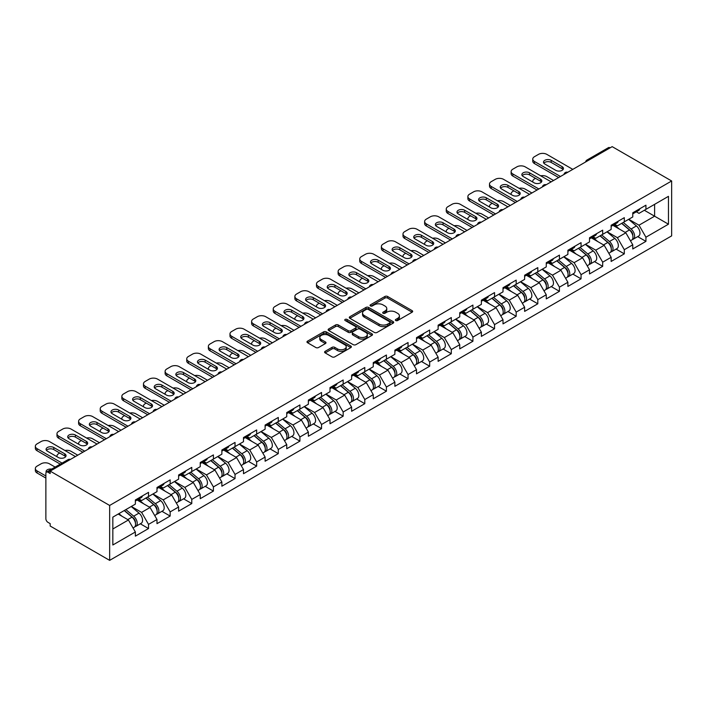 <?xml version="1.0" encoding="UTF-8"?>
<svg xmlns="http://www.w3.org/2000/svg" width="707" height="707" viewBox="0 0 707 707"><rect width="100%" height="100%" fill="white"/><g stroke="black" fill="none" stroke-linecap="round" stroke-linejoin="round"><path stroke-width="1.06" d="M395.743 320.545A1.343 0.778 0 0 0 397.652 320.545L412.11 312.202A1.927 1.114 0 0 0 412.676 311.416A1.927 1.114 0 0 0 412.11 310.629L387.613 296.489A1.927 1.114 0 0 0 384.891 296.489L370.433 304.832A1.343 0.778 0 0 0 370.044 305.389A1.343 0.778 0 0 0 370.433 305.937A1.343 0.778 0 0 0 372.342 305.937L374.215 304.858A6.16 3.553 0 0 1 382.92 304.858L384.962 306.034A6.16 3.553 0 0 1 386.764 308.544A6.16 3.553 0 0 1 384.962 311.062L383.088 312.14A1.343 0.778 0 0 0 382.699 312.688A1.343 0.778 0 0 0 383.088 313.245A1.343 0.778 0 0 0 384.997 313.245L386.87 312.158A6.16 3.553 0 0 1 395.575 312.158L397.617 313.342A6.16 3.553 0 0 1 399.42 315.852A6.16 3.553 0 0 1 397.617 318.371L395.743 319.449A1.343 0.778 0 0 0 395.354 319.997A1.343 0.778 0 0 0 395.743 320.545L395.743 319.449M325.158 351.326A1.927 1.114 0 0 0 324.593 352.113A1.927 1.114 0 0 0 325.158 352.899L332.034 356.867A1.927 1.114 0 0 0 334.756 356.867L350.805 347.597A1.927 1.114 0 0 0 351.37 346.81A1.927 1.114 0 0 0 350.805 346.023L326.316 331.883A1.927 1.114 0 0 0 323.594 331.883L307.536 341.154A1.927 1.114 0 0 0 306.971 341.932A1.927 1.114 0 0 0 307.536 342.718L315.835 347.517A1.927 1.114 0 0 0 318.557 347.517L325.432 343.549A1.927 1.114 0 0 0 325.998 342.762A1.927 1.114 0 0 0 325.432 341.976L321.314 339.599A5.143 2.969 0 0 1 319.803 337.495A5.143 2.969 0 0 1 322.984 334.756A5.143 2.969 0 0 1 328.596 335.392L344.716 344.707A5.143 2.969 0 0 1 346.227 346.81A5.143 2.969 0 0 1 343.045 349.55A5.143 2.969 0 0 1 337.442 348.905L334.756 347.358A1.927 1.114 0 0 0 332.034 347.358L325.158 351.326L325.158 352.899M50.17 471.118L612.174 146.641L671.65 180.983L109.647 505.452L50.17 471.118L50.17 473.513L47.952 472.232A2.943 1.697 -120 0 0 46.485 472.09A2.943 1.697 -120 0 0 45.875 473.434L45.875 518.735A2.943 1.697 -120 0 0 47.952 522.34L50.17 523.622L50.17 526.017L109.647 560.359L109.647 505.452M374.348 332.431A1.927 1.114 0 0 0 377.07 332.431L393.127 323.161A1.927 1.114 0 0 0 393.693 322.374A1.927 1.114 0 0 0 393.127 321.588L368.63 307.448A1.927 1.114 0 0 0 365.917 307.448L349.859 316.718A1.927 1.114 0 0 0 349.293 317.505A1.927 1.114 0 0 0 349.859 318.291L374.348 332.431M345.696 320.837A1.343 0.778 0 0 1 347.066 321.031L347.066 319.431L371.97 333.801A1.927 1.114 0 0 1 372.527 334.588A1.927 1.114 0 0 1 371.97 335.374L355.913 344.645A1.927 1.114 0 0 1 353.191 344.645L328.693 330.505L335.569 326.563L335.569 324.964L328.693 328.932A1.927 1.114 0 0 0 328.136 329.718A1.927 1.114 0 0 0 328.693 330.505L328.693 328.932M335.569 326.563A1.927 1.114 0 0 1 338.291 326.563L338.291 324.964A1.927 1.114 0 0 0 335.569 324.964M338.291 324.964L348.224 330.699A1.927 1.114 0 0 0 350.946 330.699L355.506 328.066A1.927 1.114 0 0 0 356.063 327.288A1.927 1.114 0 0 0 355.506 326.501L345.157 320.527A1.343 0.778 0 0 1 344.769 319.979A1.343 0.778 0 0 1 345.599 319.264A1.343 0.778 0 0 1 347.066 319.431M109.647 560.359L671.65 235.882L671.65 180.983M140.304 523.79L148.532 528.544L148.532 524.382L141.603 512.372L131.343 506.451M148.532 528.544L135.364 536.145L135.364 531.982L112.837 544.991L112.837 517.135L135.364 504.126L135.364 499.964L148.532 492.364L148.532 496.526L156.989 491.648L156.989 487.485L170.157 479.876L170.157 484.039L178.615 479.16L178.615 474.998L191.783 467.389L191.783 471.551L200.24 466.673L200.24 462.511L213.408 454.91L213.408 459.073L221.865 454.186L221.865 450.023L235.033 442.423L235.033 446.585L243.491 441.698L243.491 437.536L256.659 429.936L256.659 434.098L265.116 429.211L265.116 425.057L278.284 417.448L278.284 421.611L286.742 416.732L286.742 412.57L299.918 404.961L299.918 409.123L308.367 404.245L308.367 400.082L321.544 392.482L321.544 396.636L330.001 391.758L330.001 387.595L343.169 379.995L343.169 384.157L351.626 379.27L351.626 375.108L364.794 367.507L364.794 371.67L373.252 366.783L373.252 362.62L386.42 355.02L386.42 359.183L394.877 354.304L394.877 350.142L408.045 342.533L408.045 346.695L416.503 341.817L416.503 337.654L429.67 330.045L429.67 334.208L438.128 329.329L438.128 325.167L451.296 317.567L451.296 321.729L459.753 316.842L459.753 312.68L472.921 305.079L472.921 309.242L481.379 304.355L481.379 300.192L494.547 292.592L494.547 296.754L503.004 291.867L503.004 287.714L516.181 280.105L516.181 284.267L524.629 279.389L524.629 275.226L537.806 267.617L537.806 271.78L546.264 266.901L546.264 262.739L559.431 255.13L559.431 259.292L567.889 254.414L567.889 250.251L581.057 242.651L581.057 246.814L589.514 241.927L589.514 237.764L602.682 230.164L602.682 234.326L611.14 229.439L611.14 225.277L624.308 217.676L624.308 221.839L632.765 216.961L632.765 212.798L645.933 205.189L645.933 209.352L668.46 196.343L668.46 224.199L645.933 237.207L639.004 225.197L628.744 219.276M637.705 236.615L645.933 241.37L645.933 237.207M645.933 241.37L632.765 248.97L632.765 244.808L624.308 249.695L617.379 237.685L607.119 231.763M616.08 249.103L624.308 253.857L624.308 249.695M624.308 253.857L611.14 261.457L611.14 257.295L602.682 262.182L595.754 250.172L585.493 244.251M594.454 261.59L602.682 266.336L602.682 262.182M602.682 266.336L589.514 273.945L589.514 269.782L581.057 274.661L574.128 262.659L563.868 256.738M572.829 274.077L581.057 278.823L581.057 274.661M581.057 278.823L567.889 286.432L567.889 282.27L559.431 287.148L552.494 275.147L542.242 269.217M551.204 286.565L559.431 291.311L559.431 287.148M559.431 291.311L546.264 298.911L546.264 294.757L537.806 299.635L530.869 287.625L520.617 281.704M529.578 299.052L537.806 303.798L537.806 299.635M537.806 303.798L524.629 311.398L524.629 307.236L516.181 312.123L509.243 300.113L498.983 294.192M507.953 311.531L516.181 316.285L516.181 312.123M516.181 316.285L503.004 323.886L503.004 319.723L494.547 324.61L487.618 312.6L477.358 306.679M486.328 324.018L494.547 328.773L494.547 324.61M494.547 328.773L481.379 336.373L481.379 332.21L472.921 337.089L465.993 325.087L455.732 319.166M464.702 336.505L472.921 341.251L472.921 337.089M472.921 341.251L459.753 348.86L459.753 344.698L451.296 349.576L444.367 337.575L434.107 331.654M443.077 348.993L451.296 353.739L451.296 349.576M451.296 353.739L438.128 361.348L438.128 357.185L429.67 362.064L422.742 350.062L412.481 344.132M421.443 361.48L429.67 366.226L429.67 362.064M429.67 366.226L416.503 373.826L416.503 369.664L408.045 374.551L401.116 362.541L390.856 356.62M399.817 373.968L408.045 378.713L408.045 374.551M408.045 378.713L394.877 386.314L394.877 382.151L386.42 387.038L379.491 375.028L369.231 369.107M378.192 386.446L386.42 391.201L386.42 387.038M386.42 391.201L373.252 398.801L373.252 394.639L364.794 399.526L357.866 387.516L347.605 381.594M356.567 398.934L364.794 403.679L364.794 399.526M364.794 403.679L351.626 411.288L351.626 407.126L343.169 412.004L336.232 400.003L325.98 394.082M334.941 411.421L343.169 416.167L343.169 412.004M343.169 416.167L330.001 423.776L330.001 419.613L321.544 424.492L314.606 412.49L304.355 406.56M313.316 423.908L321.544 428.654L321.544 424.492M321.544 428.654L308.367 436.254L308.367 432.101L299.918 436.979L292.981 424.969L282.72 419.048M291.691 436.396L299.918 441.141L299.918 436.979M299.918 441.141L286.742 448.742L286.742 444.579L278.284 449.466L271.355 437.456L261.095 431.535M270.065 448.874L278.284 453.629L278.284 449.466M278.284 453.629L265.116 461.229L265.116 457.067L256.659 461.954L249.73 449.944L239.47 444.023M248.44 461.362L256.659 466.116L256.659 461.954M256.659 466.116L243.491 473.717L243.491 469.554L235.033 474.432L228.105 462.431L217.844 456.51M226.814 473.849L235.033 478.595L235.033 474.432M235.033 478.595L221.865 486.204L221.865 482.041L213.408 486.92L206.479 474.918L196.219 468.997M205.18 486.336L213.408 491.082L213.408 486.92M213.408 491.082L200.24 498.691L200.24 494.529L191.783 499.407L184.854 487.406L174.594 481.476M183.555 498.824L191.783 503.57L191.783 499.407M191.783 503.57L178.615 511.17L178.615 507.007L170.157 511.895L163.229 499.884L152.968 493.963M161.93 511.311L170.157 516.057L170.157 511.895M170.157 516.057L156.989 523.657L156.989 519.495L148.532 524.382M138.917 498.983L141.603 500.529L148.532 496.526M141.603 512.372L150.052 507.493L137.114 500.026M156.989 519.495L150.052 507.493M160.542 486.496L163.229 488.042L170.157 484.039M163.229 499.884L171.686 495.006L158.739 487.538M178.615 507.007L171.686 495.006M182.176 474.008L184.854 475.555L191.783 471.551M184.854 487.406L193.311 482.519L180.373 475.051M200.24 494.529L193.311 482.519M203.802 461.521L206.479 463.067L213.408 459.073M206.479 474.918L214.937 470.031L201.999 462.564M221.865 482.041L214.937 470.031M225.427 449.033L228.105 450.589L235.033 446.585M228.105 462.431L236.562 457.553L223.624 450.076M243.491 469.554L236.562 457.553M247.052 436.555L249.73 438.101L256.659 434.098M249.73 449.944L258.188 445.065L245.249 437.589M265.116 457.067L258.188 445.065M268.678 424.067L271.355 425.614L278.284 421.611M271.355 437.456L279.813 432.578L266.875 425.11M286.742 444.579L279.813 432.578M290.303 411.58L292.981 413.127L299.918 409.123M292.981 424.969L301.438 420.091L288.5 412.623M308.367 432.101L301.438 420.091M311.928 399.093L314.606 400.639L321.544 396.636M314.606 412.49L323.064 407.603L310.126 400.135M330.001 419.613L323.064 407.603M333.554 386.605L336.232 388.152L343.169 384.157M336.232 400.003L344.689 395.116L331.751 387.648M351.626 407.126L344.689 395.116M355.179 374.127L357.866 375.673L364.794 371.67M357.866 387.516L366.314 382.637L353.376 375.161M373.252 394.639L366.314 382.637M376.804 361.639L379.491 363.186L386.42 359.183M379.491 375.028L387.949 370.15L375.002 362.682M394.877 382.151L387.949 370.15M398.439 349.152L401.116 350.699L408.045 346.695M401.116 362.541L409.574 357.662L396.636 350.195M416.503 369.664L409.574 357.662M420.064 336.665L422.742 338.211L429.67 334.208M422.742 350.062L431.199 345.175L418.261 337.707M438.128 357.185L431.199 345.175M441.689 324.177L444.367 325.724L451.296 321.729M444.367 337.575L452.825 332.688L439.887 325.22M459.753 344.698L452.825 332.688M463.315 311.69L465.993 313.245L472.921 309.242M465.993 325.087L474.45 320.2L461.512 312.733M481.379 332.21L474.45 320.2M484.94 299.211L487.618 300.758L494.547 296.754M487.618 312.6L496.075 307.722L483.137 300.245M503.004 319.723L496.075 307.722M506.566 286.724L509.243 288.27L516.181 284.267M509.243 300.113L517.701 295.234L504.763 287.767M524.629 307.236L517.701 295.234M528.191 274.236L530.869 275.783L537.806 271.78M530.869 287.625L539.326 282.747L526.388 275.279M546.264 294.757L539.326 282.747M549.816 261.749L552.494 263.296L559.431 259.292M552.494 275.147L560.951 270.26L548.013 262.792M567.889 282.27L560.951 270.26M571.442 249.262L574.128 250.808L581.057 246.814M574.128 262.659L582.577 257.772L569.639 250.305M589.514 269.782L582.577 257.772M593.067 236.783L595.754 238.33L602.682 234.326M595.754 250.172L604.211 245.294L591.264 237.817M611.14 257.295L604.211 245.294M614.692 224.296L617.379 225.842L624.308 221.839M617.379 237.685L625.836 232.806L612.898 225.33M632.765 244.808L625.836 232.806M610.097 147.843L588.613 160.25M587.729 160.763A2.943 1.697 120 0 1 588.471 160.171A2.943 1.697 60 0 0 587.004 160.021L608.488 147.622A2.943 1.697 60 0 1 609.955 147.763M636.327 211.808L639.004 213.355L645.933 209.352M639.004 225.197L654.602 216.201L654.602 204.35L668.46 196.343M644.342 210.271L668.46 224.199M112.837 528.977L128.427 519.981L118.175 514.051M135.364 531.982L128.427 519.981M396.282 320.739L397.617 319.971A6.16 3.553 0 0 0 399.42 317.452L399.42 315.852M386.764 308.544L386.764 310.152A6.16 3.553 0 0 1 384.962 312.662L383.627 313.431M412.084 312.211L387.613 298.089A1.927 1.114 0 0 0 384.891 298.089L370.972 306.122M393.101 323.179L368.63 309.047A1.927 1.114 0 0 0 365.917 309.047L349.885 318.3L349.859 316.718M389.725 322.922A1.343 0.778 0 0 0 390.123 322.374A1.343 0.778 0 0 0 389.725 321.826L368.223 309.41A1.343 0.778 0 0 0 366.323 309.41L364.344 310.55A6.16 3.553 0 0 0 362.541 313.068A6.16 3.553 0 0 0 364.344 315.578L379.04 324.062A6.16 3.553 0 0 0 387.754 324.062L389.725 322.922L389.725 324.522A1.343 0.778 0 0 0 390.123 323.974L390.123 322.374M362.541 313.068L362.541 314.668A6.16 3.553 0 0 0 364.344 317.178L364.344 315.578M389.725 324.522L387.754 325.662A6.16 3.553 0 0 1 379.04 325.662L364.344 317.178M338.291 326.563L348.224 332.299A1.927 1.114 0 0 0 350.946 332.299L355.506 329.674A1.927 1.114 0 0 0 356.063 328.888L356.063 327.288M347.066 321.031L371.944 335.392M358.529 336.656A5.143 2.969 0 0 0 364.14 337.301A5.143 2.969 0 0 0 367.322 334.552A5.143 2.969 0 0 0 365.811 332.449L360.128 329.17A1.927 1.114 0 0 0 357.406 329.17L352.846 331.804A1.927 1.114 0 0 0 352.289 332.59A1.927 1.114 0 0 0 352.846 333.377L358.529 336.656L358.529 338.255A5.143 2.969 0 0 0 364.14 338.9A5.143 2.969 0 0 0 367.322 336.152L367.322 334.552M352.289 332.59L352.289 334.19A1.927 1.114 0 0 0 352.846 334.977L352.846 333.377M358.529 338.255L352.846 334.977M346.227 346.81L346.227 348.41A5.143 2.969 0 0 1 343.045 351.149A5.143 2.969 0 0 1 337.442 350.513L334.756 348.958A1.927 1.114 0 0 0 332.034 348.958L325.185 352.908M319.803 337.495L319.803 339.095A5.143 2.969 0 0 0 321.314 341.198L321.314 339.599M325.406 343.558L321.314 341.198M350.787 347.605L326.316 333.483A1.927 1.114 0 0 0 323.594 333.483L307.563 342.736L307.536 341.154M631.112 231.216L630.14 230.65M632.358 239.461A6.469 3.738 -120 0 0 633.295 239.169A6.469 3.738 -120 0 0 634.462 234.644A6.469 3.738 -120 0 0 631.086 229.015L623.291 222.431M633.295 239.169L638.633 236.085A6.469 3.738 -120 0 0 639.8 231.569A6.469 3.738 -120 0 0 636.424 225.931L628.62 219.347M621.78 223.297L630.688 230.809A3.924 2.262 60 0 1 632.8 235.634M553.537 180.497L546.811 176.617A5.886 3.394 0 0 0 540.714 175.813M535.517 178.341L534.474 178.942A5.886 3.394 0 0 0 532.751 181.337A5.886 3.394 0 0 0 532.91 182.114M630.458 240.804L631.634 240.124A6.469 3.738 -120 0 0 632.792 235.608A6.469 3.738 -120 0 0 629.424 229.969L621.621 223.385M619.376 229.077L614.109 224.632M543.86 163.211A4.507 2.607 180 0 1 551.177 162.416L562.136 168.734A4.507 2.607 180 0 1 563.081 169.539M558.663 177.537L534.474 163.573A5.886 3.394 180 0 1 532.751 161.169L532.751 159.093A5.886 3.394 0 0 0 534.474 161.488L534.474 163.573M634.497 211.791A6.469 3.738 60 0 1 633.295 213.558A6.469 3.738 60 0 1 632.765 213.77M639.835 208.715A6.469 3.738 60 0 1 638.633 210.474L633.295 213.558M532.751 159.093A5.886 3.394 0 0 1 534.474 156.689L538.495 154.365A5.886 3.394 0 0 1 546.811 154.365L572.803 169.371M560.465 176.494L534.474 161.488M551.177 160.33L562.136 166.658A4.507 2.607 180 0 1 563.452 168.496A4.507 2.607 180 0 1 560.669 170.9A4.507 2.607 180 0 1 555.755 170.334L544.805 164.015A4.507 2.607 180 0 1 543.48 162.168A4.507 2.607 180 0 1 546.264 159.764A4.507 2.607 180 0 1 551.177 160.33L551.177 162.416M609.487 243.694L608.515 243.137M610.733 251.948A6.469 3.738 -120 0 0 611.67 251.657A6.469 3.738 -120 0 0 612.836 247.132A6.469 3.738 -120 0 0 609.461 241.494L601.657 234.91M611.67 251.657L617.008 248.572A6.469 3.738 -120 0 0 618.165 244.048A6.469 3.738 -120 0 0 614.798 238.418L606.995 231.834M600.155 235.785L609.054 243.288A3.924 2.262 60 0 1 611.175 248.122M531.911 192.984L525.186 189.105A5.886 3.394 0 0 0 519.079 188.301M513.892 190.828L512.849 191.429A5.886 3.394 0 0 0 511.126 193.824A5.886 3.394 0 0 0 511.285 194.602M608.824 253.292L610.008 252.611A6.469 3.738 -120 0 0 611.166 248.095A6.469 3.738 -120 0 0 607.799 242.457L599.996 235.873M597.751 241.564L592.484 237.119M587.862 256.181L586.89 255.625M589.099 264.427A6.469 3.738 -120 0 0 590.045 264.135A6.469 3.738 -120 0 0 591.202 259.619A6.469 3.738 -120 0 0 587.835 253.981L580.032 247.397M590.045 264.135L595.382 261.06A6.469 3.738 -120 0 0 596.54 256.535A6.469 3.738 -120 0 0 593.173 250.897L585.369 244.322M578.529 248.272L587.429 255.775A3.924 2.262 60 0 1 589.55 260.609M510.286 205.472L503.561 201.592A5.886 3.394 0 0 0 497.454 200.788M492.266 203.307L491.224 203.908A5.886 3.394 0 0 0 489.5 206.311A5.886 3.394 0 0 0 489.659 207.089M587.199 265.779L588.383 265.098A6.469 3.738 -120 0 0 589.541 260.583A6.469 3.738 -120 0 0 586.174 254.944L578.37 248.36M576.125 254.043L570.858 249.606M566.236 268.669L565.264 268.112M567.474 276.914A6.469 3.738 -120 0 0 568.419 276.623A6.469 3.738 -120 0 0 569.577 272.107A6.469 3.738 -120 0 0 566.21 266.468L558.406 259.884M568.419 276.623L573.757 273.547A6.469 3.738 -120 0 0 574.915 269.022A6.469 3.738 -120 0 0 571.548 263.384L563.744 256.8M556.904 260.75L565.803 268.262A3.924 2.262 60 0 1 567.924 273.096M488.661 217.959L481.935 214.08A5.886 3.394 0 0 0 475.829 213.275M470.641 215.794L469.598 216.395A5.886 3.394 0 0 0 467.875 218.799A5.886 3.394 0 0 0 468.034 219.577M565.573 278.266L566.758 277.586A6.469 3.738 -120 0 0 567.915 273.061A6.469 3.738 -120 0 0 564.548 267.432L556.745 260.848M554.491 266.53L549.233 262.094M544.611 281.156L543.639 280.591M545.848 289.402A6.469 3.738 -120 0 0 546.794 289.11A6.469 3.738 -120 0 0 547.952 284.594A6.469 3.738 -120 0 0 544.584 278.956L536.781 272.372M546.794 289.11L552.132 286.026A6.469 3.738 -120 0 0 553.289 281.51A6.469 3.738 -120 0 0 549.922 275.871L542.119 269.287M535.279 273.238L544.178 280.75A3.924 2.262 60 0 1 546.299 285.575M467.035 230.447L460.31 226.558A5.886 3.394 0 0 0 454.203 225.754M449.007 228.281L447.973 228.882A5.886 3.394 0 0 0 446.25 231.286A5.886 3.394 0 0 0 446.4 232.055M543.948 290.754L545.124 290.073A6.469 3.738 -120 0 0 546.29 285.548A6.469 3.738 -120 0 0 542.923 279.91L535.119 273.335M532.866 279.018L527.608 274.572M522.986 293.644L522.013 293.078M524.223 301.889A6.469 3.738 -120 0 0 525.168 301.597A6.469 3.738 -120 0 0 526.326 297.073A6.469 3.738 -120 0 0 522.959 291.443L515.156 284.859M525.168 301.597L530.506 298.513A6.469 3.738 -120 0 0 531.664 293.997A6.469 3.738 -120 0 0 528.297 288.359L520.493 281.775M513.653 285.725L522.553 293.237A3.924 2.262 60 0 1 524.674 298.062M445.41 242.925L438.685 239.046A5.886 3.394 0 0 0 432.578 238.241M427.382 240.769L426.348 241.37A5.886 3.394 0 0 0 424.624 243.774A5.886 3.394 0 0 0 424.774 244.542M522.323 303.241L523.498 302.561A6.469 3.738 -120 0 0 524.665 298.036A6.469 3.738 -120 0 0 521.298 292.398L513.494 285.814M511.241 291.505L505.973 287.06M522.234 175.698A4.507 2.607 180 0 1 529.552 174.894L540.51 181.222A4.507 2.607 180 0 1 541.447 182.017M537.037 190.024L512.849 176.061A5.886 3.394 180 0 1 511.126 173.657L511.126 171.571A5.886 3.394 0 0 0 512.849 173.975L512.849 176.061M612.872 224.278A6.469 3.738 60 0 1 611.67 226.037A6.469 3.738 60 0 1 611.14 226.258M618.21 221.194A6.469 3.738 60 0 1 617.008 222.961L611.67 226.037M511.126 171.571A5.886 3.394 0 0 1 512.849 169.176L516.87 166.852A5.886 3.394 0 0 1 525.186 166.852L551.177 181.858M538.84 188.981L512.849 173.975M529.552 172.817L540.51 179.136A4.507 2.607 180 0 1 541.827 180.983A4.507 2.607 180 0 1 539.043 183.387A4.507 2.607 180 0 1 534.13 182.821L523.18 176.494A4.507 2.607 180 0 1 521.854 174.656A4.507 2.607 180 0 1 524.638 172.252A4.507 2.607 180 0 1 529.552 172.817L529.552 174.894M500.609 188.186A4.507 2.607 180 0 1 507.926 187.382L518.876 193.709A4.507 2.607 180 0 1 519.822 194.505M515.412 202.511L491.224 188.539A5.886 3.394 180 0 1 489.5 186.144L489.5 184.059A5.886 3.394 0 0 0 491.224 186.462L491.224 188.539M591.246 236.765A6.469 3.738 60 0 1 590.045 238.524A6.469 3.738 60 0 1 589.514 238.745M596.584 233.681A6.469 3.738 60 0 1 595.382 235.449L590.045 238.524M489.5 184.059A5.886 3.394 0 0 1 491.224 181.664L495.245 179.339A5.886 3.394 0 0 1 503.561 179.339L529.552 194.345M517.215 201.468L491.224 186.462M507.926 185.305L518.876 191.624A4.507 2.607 180 0 1 520.202 193.462A4.507 2.607 180 0 1 517.418 195.874A4.507 2.607 180 0 1 512.504 195.309L501.555 188.981A4.507 2.607 180 0 1 500.229 187.143A4.507 2.607 180 0 1 503.013 184.739A4.507 2.607 180 0 1 507.926 185.305L507.926 187.382M478.984 200.673A4.507 2.607 180 0 1 486.301 199.869L497.251 206.188A4.507 2.607 180 0 1 498.196 206.992M493.786 214.999L469.598 201.027A5.886 3.394 180 0 1 467.875 198.632L467.875 196.546A5.886 3.394 0 0 0 469.598 198.95L469.598 201.027M569.621 249.253A6.469 3.738 60 0 1 568.419 251.012A6.469 3.738 60 0 1 567.889 251.232M574.959 246.169A6.469 3.738 60 0 1 573.757 247.927L568.419 251.012M467.875 196.546A5.886 3.394 0 0 1 469.598 194.142L473.619 191.827A5.886 3.394 0 0 1 481.935 191.827L507.926 206.833M495.589 213.956L469.598 198.95M486.301 197.783L497.251 204.111A4.507 2.607 180 0 1 498.576 205.949A4.507 2.607 180 0 1 495.793 208.353A4.507 2.607 180 0 1 490.879 207.796L479.929 201.468A4.507 2.607 180 0 1 478.604 199.63A4.507 2.607 180 0 1 481.387 197.226A4.507 2.607 180 0 1 486.301 197.783L486.301 199.869M457.358 213.152A4.507 2.607 180 0 1 464.676 212.356L475.625 218.675A4.507 2.607 180 0 1 476.571 219.479M472.161 227.477L447.973 213.514A5.886 3.394 180 0 1 446.25 211.11L446.25 209.033A5.886 3.394 0 0 0 447.973 211.437L447.973 213.514M547.996 261.731A6.469 3.738 60 0 1 546.794 263.499A6.469 3.738 60 0 1 546.264 263.72M553.334 258.656A6.469 3.738 60 0 1 552.132 260.415L546.794 263.499M446.25 209.033A5.886 3.394 0 0 1 447.973 206.63L451.994 204.314A5.886 3.394 0 0 1 460.31 204.314L486.301 219.32M473.964 226.443L447.973 211.437M464.676 210.271L475.625 216.598A4.507 2.607 180 0 1 476.951 218.436A4.507 2.607 180 0 1 474.167 220.84A4.507 2.607 180 0 1 469.254 220.275L458.295 213.956A4.507 2.607 180 0 1 456.978 212.118A4.507 2.607 180 0 1 459.762 209.705A4.507 2.607 180 0 1 464.676 210.271L464.676 212.356M435.724 225.639A4.507 2.607 180 0 1 443.05 224.844L454 231.162A4.507 2.607 180 0 1 454.946 231.967M450.536 239.965L426.348 226.001A5.886 3.394 180 0 1 424.624 223.598L424.624 221.521A5.886 3.394 0 0 0 426.348 223.916L426.348 226.001M526.37 274.219A6.469 3.738 60 0 1 525.168 275.986A6.469 3.738 60 0 1 524.629 276.207M531.708 271.143A6.469 3.738 60 0 1 530.506 272.902L525.168 275.986M424.624 221.521A5.886 3.394 0 0 1 426.348 219.117L430.369 216.793A5.886 3.394 0 0 1 438.685 216.793L464.676 231.808M452.339 238.931L426.348 223.916M443.05 222.758L454 229.086A4.507 2.607 180 0 1 455.326 230.924A4.507 2.607 180 0 1 452.542 233.328A4.507 2.607 180 0 1 447.628 232.762L436.67 226.443A4.507 2.607 180 0 1 435.353 224.596A4.507 2.607 180 0 1 438.137 222.192A4.507 2.607 180 0 1 443.05 222.758L443.05 224.844M501.36 306.122L500.388 305.565M502.597 314.376A6.469 3.738 -120 0 0 503.534 314.085A6.469 3.738 -120 0 0 504.701 309.56A6.469 3.738 -120 0 0 501.334 303.922L493.53 297.347M503.534 314.085L508.872 311A6.469 3.738 -120 0 0 510.039 306.485A6.469 3.738 -120 0 0 506.672 300.846L498.868 294.262M492.028 298.213L500.927 305.716A3.924 2.262 60 0 1 503.039 310.55M423.776 255.413L417.059 251.533A5.886 3.394 0 0 0 410.953 250.729M405.756 253.256L404.722 253.857A5.886 3.394 0 0 0 402.999 256.252A5.886 3.394 0 0 0 403.149 257.03M500.697 315.72L501.873 315.039A6.469 3.738 -120 0 0 503.039 310.523A6.469 3.738 -120 0 0 499.672 304.885L491.869 298.301M489.615 303.992L484.348 299.547M414.099 238.126A4.507 2.607 180 0 1 421.425 237.322L432.375 243.65A4.507 2.607 180 0 1 433.32 244.445M428.91 252.452L404.722 238.489A5.886 3.394 180 0 1 402.999 236.085L402.999 234.008A5.886 3.394 0 0 0 404.722 236.403L404.722 238.489M504.745 286.706A6.469 3.738 60 0 1 503.534 288.474A6.469 3.738 60 0 1 503.004 288.686M510.083 283.622A6.469 3.738 60 0 1 508.872 285.389L503.534 288.474M402.999 234.008A5.886 3.394 0 0 1 404.722 231.604L408.743 229.28A5.886 3.394 0 0 1 417.059 229.28L443.05 244.286M430.713 251.409L404.722 236.403M421.425 235.245L432.375 241.564A4.507 2.607 180 0 1 433.7 243.411A4.507 2.607 180 0 1 430.917 245.815A4.507 2.607 180 0 1 425.994 245.249L415.044 238.931A4.507 2.607 180 0 1 413.728 237.084A4.507 2.607 180 0 1 416.511 234.68A4.507 2.607 180 0 1 421.425 235.245L421.425 237.322M479.735 318.61L478.763 318.053M480.972 326.864A6.469 3.738 -120 0 0 481.909 326.572A6.469 3.738 -120 0 0 483.075 322.047A6.469 3.738 -120 0 0 479.708 316.409L471.905 309.825M481.909 326.572L487.247 323.488A6.469 3.738 -120 0 0 488.413 318.963A6.469 3.738 -120 0 0 485.046 313.334L477.243 306.75M470.402 310.7L479.302 318.203A3.924 2.262 60 0 1 481.414 323.037M402.15 267.9L395.434 264.02A5.886 3.394 0 0 0 389.327 263.216M384.131 265.744L383.088 266.336A5.886 3.394 0 0 0 381.373 268.74A5.886 3.394 0 0 0 381.524 269.517M479.072 328.207L480.247 327.527A6.469 3.738 -120 0 0 481.414 323.011A6.469 3.738 -120 0 0 478.038 317.372L470.243 310.788M467.99 316.48L462.723 312.034M392.473 250.614A4.507 2.607 180 0 1 399.8 249.81L410.749 256.137A4.507 2.607 180 0 1 411.695 256.933M407.285 264.939L383.088 250.976A5.886 3.394 180 0 1 381.373 248.572L381.373 246.487A5.886 3.394 0 0 0 383.088 248.891L383.088 250.976M483.12 299.194A6.469 3.738 60 0 1 481.909 300.952A6.469 3.738 60 0 1 481.379 301.173M488.457 296.109A6.469 3.738 60 0 1 487.247 297.877L481.909 300.952M381.373 246.487A5.886 3.394 0 0 1 383.088 244.092L387.109 241.767A5.886 3.394 0 0 1 395.434 241.767L421.425 256.774M409.088 263.897L383.088 248.891M399.8 247.733L410.749 254.052A4.507 2.607 180 0 1 412.066 255.899A4.507 2.607 180 0 1 409.282 258.302A4.507 2.607 180 0 1 404.369 257.737L393.419 251.409A4.507 2.607 180 0 1 392.102 249.571A4.507 2.607 180 0 1 394.886 247.167A4.507 2.607 180 0 1 399.8 247.733L399.8 249.81M458.101 331.097L457.137 330.54M459.347 339.342A6.469 3.738 -120 0 0 460.284 339.051A6.469 3.738 -120 0 0 461.45 334.535A6.469 3.738 -120 0 0 458.083 328.896L450.279 322.312M460.284 339.051L465.621 335.975A6.469 3.738 -120 0 0 466.788 331.45A6.469 3.738 -120 0 0 463.421 325.812L455.617 319.237M448.777 323.179L457.676 330.69A3.924 2.262 60 0 1 459.789 335.525M380.525 280.387L373.8 276.508A5.886 3.394 0 0 0 367.702 275.703M362.505 278.222L361.463 278.823A5.886 3.394 0 0 0 359.739 281.227A5.886 3.394 0 0 0 359.898 282.005M457.447 340.694L458.622 340.014A6.469 3.738 -120 0 0 459.789 335.498A6.469 3.738 -120 0 0 456.413 329.86L448.618 323.276M446.364 328.958L441.097 324.522M370.848 263.101A4.507 2.607 180 0 1 378.174 262.297L389.124 268.625A4.507 2.607 180 0 1 390.07 269.42M385.66 277.427L361.463 263.455A5.886 3.394 180 0 1 359.739 261.06L359.739 258.974A5.886 3.394 0 0 0 361.463 261.378L361.463 263.455M461.494 311.681A6.469 3.738 60 0 1 460.284 313.44A6.469 3.738 60 0 1 459.753 313.661M466.823 308.597A6.469 3.738 60 0 1 465.621 310.364L460.284 313.44M359.739 258.974A5.886 3.394 0 0 1 361.463 256.579L365.484 254.255A5.886 3.394 0 0 1 373.8 254.255L399.8 269.261M387.463 276.384L361.463 261.378M378.174 260.22L389.124 266.539A4.507 2.607 180 0 1 390.441 268.377A4.507 2.607 180 0 1 387.657 270.79A4.507 2.607 180 0 1 382.743 270.224L371.794 263.897A4.507 2.607 180 0 1 370.477 262.058A4.507 2.607 180 0 1 373.261 259.655A4.507 2.607 180 0 1 378.174 260.22L378.174 262.297M436.475 343.584L435.512 343.028M437.721 351.83A6.469 3.738 -120 0 0 438.658 351.538A6.469 3.738 -120 0 0 439.825 347.022A6.469 3.738 -120 0 0 436.458 341.384L428.654 334.8M438.658 351.538L443.996 348.454A6.469 3.738 -120 0 0 445.163 343.938A6.469 3.738 -120 0 0 441.787 338.3L433.992 331.716M427.152 335.666L436.051 343.178A3.924 2.262 60 0 1 438.163 348.012M358.9 292.875L352.174 288.986A5.886 3.394 0 0 0 346.077 288.191M340.88 290.71L339.837 291.311A5.886 3.394 0 0 0 338.114 293.714A5.886 3.394 0 0 0 338.273 294.492M435.821 353.182L436.997 352.501A6.469 3.738 -120 0 0 438.163 347.977A6.469 3.738 -120 0 0 434.787 342.347L426.984 335.763M424.739 341.446L419.472 337.009M349.223 275.58A4.507 2.607 180 0 1 356.549 274.784L367.499 281.103A4.507 2.607 180 0 1 368.444 281.907M364.034 289.914L339.837 275.942A5.886 3.394 180 0 1 338.114 273.547L338.114 271.461A5.886 3.394 0 0 0 339.837 273.865L339.837 275.942M439.86 324.168A6.469 3.738 60 0 1 438.658 325.927A6.469 3.738 60 0 1 438.128 326.148M445.198 321.084A6.469 3.738 60 0 1 443.996 322.843L438.658 325.927M338.114 271.461A5.886 3.394 0 0 1 339.837 269.058L343.858 266.742A5.886 3.394 0 0 1 352.174 266.742L378.174 281.748M365.837 288.871L339.837 273.865M356.549 272.699L367.499 279.026A4.507 2.607 180 0 1 368.815 280.865A4.507 2.607 180 0 1 366.032 283.268A4.507 2.607 180 0 1 361.118 282.703L350.168 276.384A4.507 2.607 180 0 1 348.851 274.546A4.507 2.607 180 0 1 351.626 272.142A4.507 2.607 180 0 1 356.549 272.699L356.549 274.784M414.85 356.072L413.878 355.506M416.096 364.317A6.469 3.738 -120 0 0 417.033 364.025A6.469 3.738 -120 0 0 418.199 359.501A6.469 3.738 -120 0 0 414.823 353.871L407.029 347.287M417.033 364.025L422.371 360.941A6.469 3.738 -120 0 0 423.537 356.425A6.469 3.738 -120 0 0 420.161 350.787L412.358 344.203M405.518 348.153L414.426 355.665A3.924 2.262 60 0 1 416.538 360.49M337.274 305.353L330.549 301.474A5.886 3.394 0 0 0 324.451 300.669M319.255 303.197L318.212 303.798A5.886 3.394 0 0 0 316.489 306.202A5.886 3.394 0 0 0 316.648 306.971M414.196 365.669L415.371 364.989A6.469 3.738 -120 0 0 416.529 360.464A6.469 3.738 -120 0 0 413.162 354.826L405.358 348.251M403.114 353.933L397.847 349.488M327.597 288.067A4.507 2.607 180 0 1 334.915 287.272L345.873 293.591A4.507 2.607 180 0 1 346.819 294.395M342.4 302.393L318.212 288.429A5.886 3.394 180 0 1 316.489 286.026L316.489 283.949A5.886 3.394 0 0 0 318.212 286.353L318.212 288.429M418.235 336.647A6.469 3.738 60 0 1 417.033 338.414A6.469 3.738 60 0 1 416.503 338.635M423.573 333.571A6.469 3.738 60 0 1 422.371 335.33L417.033 338.414M316.489 283.949A5.886 3.394 0 0 1 318.212 281.545L322.233 279.23A5.886 3.394 0 0 1 330.549 279.23L356.549 294.236M344.203 301.359L318.212 286.353M334.915 285.186L345.873 291.514A4.507 2.607 180 0 1 347.19 293.352A4.507 2.607 180 0 1 344.406 295.756A4.507 2.607 180 0 1 339.493 295.19L328.543 288.871A4.507 2.607 180 0 1 327.217 287.033A4.507 2.607 180 0 1 330.001 284.621A4.507 2.607 180 0 1 334.915 285.186L334.915 287.272M393.225 368.559L392.252 367.993M394.471 376.804A6.469 3.738 -120 0 0 395.407 376.513A6.469 3.738 -120 0 0 396.574 371.988A6.469 3.738 -120 0 0 393.198 366.359L385.395 359.775M395.407 376.513L400.745 373.429A6.469 3.738 -120 0 0 401.903 368.913A6.469 3.738 -120 0 0 398.536 363.274L390.732 356.69M383.892 360.641L392.792 368.153A3.924 2.262 60 0 1 394.913 372.978M315.649 317.841L308.924 313.961A5.886 3.394 0 0 0 302.817 313.157M297.629 315.684L296.587 316.285A5.886 3.394 0 0 0 294.863 318.68A5.886 3.394 0 0 0 295.022 319.458M392.562 378.148L393.746 377.467A6.469 3.738 -120 0 0 394.904 372.951A6.469 3.738 -120 0 0 391.537 367.313L383.733 360.729M381.488 366.42L376.221 361.975M305.972 300.555A4.507 2.607 180 0 1 313.289 299.759L324.248 306.078A4.507 2.607 180 0 1 325.185 306.882M320.775 314.88L296.587 300.917A5.886 3.394 180 0 1 294.863 298.513L294.863 296.436A5.886 3.394 0 0 0 296.587 298.831L296.587 300.917M396.609 349.134A6.469 3.738 60 0 1 395.407 350.902A6.469 3.738 60 0 1 394.877 351.123M401.947 346.059A6.469 3.738 60 0 1 400.745 347.817L395.407 350.902M294.863 296.436A5.886 3.394 0 0 1 296.587 294.032L300.608 291.708A5.886 3.394 0 0 1 308.924 291.708L334.915 306.714M322.578 313.837L296.587 298.831M313.289 297.674L324.248 304.001A4.507 2.607 180 0 1 325.565 305.839A4.507 2.607 180 0 1 322.781 308.243A4.507 2.607 180 0 1 317.867 307.678L306.918 301.359A4.507 2.607 180 0 1 305.592 299.512A4.507 2.607 180 0 1 308.376 297.108A4.507 2.607 180 0 1 313.289 297.674L313.289 299.759M371.599 381.038L370.627 380.481M372.836 389.292A6.469 3.738 -120 0 0 373.782 389A6.469 3.738 -120 0 0 374.94 384.475A6.469 3.738 -120 0 0 371.573 378.837L363.769 372.262M373.782 389L379.12 385.916A6.469 3.738 -120 0 0 380.278 381.391A6.469 3.738 -120 0 0 376.911 375.762L369.107 369.178M362.267 373.128L371.166 380.631A3.924 2.262 60 0 1 373.287 385.465M294.024 330.328L287.298 326.448A5.886 3.394 0 0 0 281.192 325.644M276.004 328.172L274.961 328.773A5.886 3.394 0 0 0 273.238 331.168A5.886 3.394 0 0 0 273.397 331.945M370.936 390.635L372.121 389.955A6.469 3.738 -120 0 0 373.278 385.439A6.469 3.738 -120 0 0 369.911 379.8L362.108 373.216M359.863 378.908L354.596 374.463M284.347 313.042A4.507 2.607 180 0 1 291.664 312.238L302.614 318.565A4.507 2.607 180 0 1 303.559 319.361M299.149 327.368L274.961 313.404A5.886 3.394 180 0 1 273.238 311L273.238 308.915A5.886 3.394 0 0 0 274.961 311.319L274.961 313.404M374.984 361.622A6.469 3.738 60 0 1 373.782 363.389A6.469 3.738 60 0 1 373.252 363.601M380.322 358.537A6.469 3.738 60 0 1 379.12 360.305L373.782 363.389M273.238 308.915A5.886 3.394 0 0 1 274.961 306.52L278.982 304.196A5.886 3.394 0 0 1 287.298 304.196L313.289 319.202M300.952 326.325L274.961 311.319M291.664 310.161L302.614 316.48A4.507 2.607 180 0 1 303.939 318.327A4.507 2.607 180 0 1 301.155 320.731A4.507 2.607 180 0 1 296.242 320.165L285.292 313.837A4.507 2.607 180 0 1 283.967 311.999A4.507 2.607 180 0 1 286.75 309.595A4.507 2.607 180 0 1 291.664 310.161L291.664 312.238M349.974 393.525L349.002 392.968M351.211 401.77A6.469 3.738 -120 0 0 352.157 401.479A6.469 3.738 -120 0 0 353.314 396.963A6.469 3.738 -120 0 0 349.947 391.325L342.144 384.741M352.157 401.479L357.495 398.403A6.469 3.738 -120 0 0 358.652 393.879A6.469 3.738 -120 0 0 355.285 388.249L347.482 381.665M340.641 385.615L349.541 393.119A3.924 2.262 60 0 1 351.662 397.953M272.398 342.815L265.673 338.936A5.886 3.394 0 0 0 259.566 338.132M254.379 340.65L253.336 341.251A5.886 3.394 0 0 0 251.612 343.655A5.886 3.394 0 0 0 251.772 344.433M349.311 403.123L350.495 402.442A6.469 3.738 -120 0 0 351.653 397.926A6.469 3.738 -120 0 0 348.286 392.288L340.482 385.704M338.229 391.386L332.97 386.95M262.721 325.529A4.507 2.607 180 0 1 270.039 324.725L280.988 331.053A4.507 2.607 180 0 1 281.934 331.848M277.524 339.855L253.336 325.883A5.886 3.394 180 0 1 251.612 323.488L251.612 321.402A5.886 3.394 0 0 0 253.336 323.806L253.336 325.883M353.359 374.109A6.469 3.738 60 0 1 352.157 375.868A6.469 3.738 60 0 1 351.626 376.089M358.696 371.025A6.469 3.738 60 0 1 357.495 372.792L352.157 375.868M251.612 321.402A5.886 3.394 0 0 1 253.336 319.007L257.357 316.683A5.886 3.394 0 0 1 265.673 316.683L291.664 331.689M279.327 338.812L253.336 323.806M270.039 322.648L280.988 328.967A4.507 2.607 180 0 1 282.314 330.805A4.507 2.607 180 0 1 279.53 333.218A4.507 2.607 180 0 1 274.616 332.652L263.667 326.325A4.507 2.607 180 0 1 262.341 324.486A4.507 2.607 180 0 1 265.125 322.083A4.507 2.607 180 0 1 270.039 322.648L270.039 324.725M328.348 406.012L327.376 405.456M329.586 414.258A6.469 3.738 -120 0 0 330.531 413.966A6.469 3.738 -120 0 0 331.689 409.45A6.469 3.738 -120 0 0 328.322 403.812L320.518 397.228M330.531 413.966L335.869 410.891A6.469 3.738 -120 0 0 337.027 406.366A6.469 3.738 -120 0 0 333.66 400.728L325.856 394.144M319.016 398.094L327.915 405.606A3.924 2.262 60 0 1 330.036 410.44M250.773 355.303L244.048 351.423A5.886 3.394 0 0 0 237.941 350.619M232.744 353.138L231.71 353.739A5.886 3.394 0 0 0 229.987 356.142A5.886 3.394 0 0 0 230.137 356.92M327.686 415.61L328.861 414.929A6.469 3.738 -120 0 0 330.028 410.405A6.469 3.738 -120 0 0 326.661 404.775L318.857 398.191M316.603 403.874L311.345 399.437M241.096 338.017A4.507 2.607 180 0 1 248.413 337.212L259.363 343.531A4.507 2.607 180 0 1 260.309 344.336M255.899 352.342L231.71 338.37A5.886 3.394 180 0 1 229.987 335.975L229.987 333.89A5.886 3.394 0 0 0 231.71 336.293L231.71 338.37M331.733 386.596A6.469 3.738 60 0 1 330.531 388.355A6.469 3.738 60 0 1 330.001 388.576M337.071 383.512A6.469 3.738 60 0 1 335.869 385.271L330.531 388.355M229.987 333.89A5.886 3.394 0 0 1 231.71 331.486L235.731 329.17A5.886 3.394 0 0 1 244.048 329.17L270.039 344.176M257.702 351.299L231.71 336.293M248.413 335.136L259.363 341.454A4.507 2.607 180 0 1 260.689 343.293A4.507 2.607 180 0 1 257.905 345.696A4.507 2.607 180 0 1 252.991 345.14L242.033 338.812A4.507 2.607 180 0 1 240.716 336.974A4.507 2.607 180 0 1 243.5 334.57A4.507 2.607 180 0 1 248.413 335.136L248.413 337.212M306.723 418.5L305.751 417.934M307.96 426.745A6.469 3.738 -120 0 0 308.906 426.454A6.469 3.738 -120 0 0 310.064 421.938A6.469 3.738 -120 0 0 306.697 416.299L298.893 409.715M308.906 426.454L314.244 423.369A6.469 3.738 -120 0 0 315.402 418.853A6.469 3.738 -120 0 0 312.034 413.215L304.231 406.631M297.391 410.581L306.29 418.093A3.924 2.262 60 0 1 308.411 422.919M229.148 367.79L222.422 363.902A5.886 3.394 0 0 0 216.315 363.098M211.119 365.625L210.085 366.226A5.886 3.394 0 0 0 208.362 368.63A5.886 3.394 0 0 0 208.512 369.399M306.06 428.097L307.236 427.417A6.469 3.738 -120 0 0 308.402 422.892A6.469 3.738 -120 0 0 305.035 417.254L297.232 410.679M294.978 416.361L289.711 411.916M219.462 350.495A4.507 2.607 180 0 1 226.788 349.7L237.738 356.019A4.507 2.607 180 0 1 238.683 356.823M234.273 364.821L210.085 350.858A5.886 3.394 180 0 1 208.362 348.454L208.362 346.377A5.886 3.394 0 0 0 210.085 348.781L210.085 350.858M310.108 399.075A6.469 3.738 60 0 1 308.906 400.842A6.469 3.738 60 0 1 308.367 401.063M315.446 396A6.469 3.738 60 0 1 314.244 397.758L308.906 400.842M208.362 346.377A5.886 3.394 0 0 1 210.085 343.973L214.106 341.658A5.886 3.394 0 0 1 222.422 341.658L248.413 356.664M236.076 363.787L210.085 348.781M226.788 347.614L237.738 353.942A4.507 2.607 180 0 1 239.063 355.78A4.507 2.607 180 0 1 236.279 358.184A4.507 2.607 180 0 1 231.366 357.618L220.407 351.299A4.507 2.607 180 0 1 219.09 349.461A4.507 2.607 180 0 1 221.874 347.049A4.507 2.607 180 0 1 226.788 347.614L226.788 349.7M285.098 430.987L284.126 430.422M286.335 439.233A6.469 3.738 -120 0 0 287.281 438.941A6.469 3.738 -120 0 0 288.438 434.416A6.469 3.738 -120 0 0 285.071 428.787L277.268 422.203M287.281 438.941L292.61 435.857A6.469 3.738 -120 0 0 293.776 431.341A6.469 3.738 -120 0 0 290.409 425.702L282.606 419.118M275.765 423.069L284.665 430.581A3.924 2.262 60 0 1 286.786 435.406M207.513 380.269L200.797 376.389A5.886 3.394 0 0 0 194.69 375.585M189.494 378.112L188.46 378.713A5.886 3.394 0 0 0 186.736 381.117A5.886 3.394 0 0 0 186.887 381.886M284.435 440.585L285.61 439.904A6.469 3.738 -120 0 0 286.777 435.379A6.469 3.738 -120 0 0 283.41 429.741L275.606 423.157M273.353 428.849L268.086 424.403M197.836 362.983A4.507 2.607 180 0 1 205.163 362.187L216.112 368.506A4.507 2.607 180 0 1 217.058 369.31M212.648 377.308L188.46 363.345A5.886 3.394 180 0 1 186.736 360.941L186.736 358.864A5.886 3.394 0 0 0 188.46 361.259L188.46 363.345M288.483 411.562A6.469 3.738 60 0 1 287.281 413.33A6.469 3.738 60 0 1 286.742 413.551M293.82 408.487A6.469 3.738 60 0 1 292.61 410.246L287.281 413.33M186.736 358.864A5.886 3.394 0 0 1 188.46 356.461L192.481 354.136A5.886 3.394 0 0 1 200.797 354.136L226.788 369.151M214.451 376.274L188.46 361.259M205.163 360.102L216.112 366.429A4.507 2.607 180 0 1 217.438 368.267A4.507 2.607 180 0 1 214.654 370.671A4.507 2.607 180 0 1 209.732 370.106L198.782 363.787A4.507 2.607 180 0 1 197.465 361.94A4.507 2.607 180 0 1 200.249 359.536A4.507 2.607 180 0 1 205.163 360.102L205.163 362.187M263.472 443.466L262.5 442.909M264.71 451.72A6.469 3.738 -120 0 0 265.646 451.428A6.469 3.738 -120 0 0 266.813 446.904A6.469 3.738 -120 0 0 263.446 441.265L255.642 434.69M265.646 451.428L270.984 448.344A6.469 3.738 -120 0 0 272.151 443.828A6.469 3.738 -120 0 0 268.784 438.19L260.98 431.606M254.14 435.556L263.039 443.059A3.924 2.262 60 0 1 265.152 447.893M185.888 392.756L179.171 388.877A5.886 3.394 0 0 0 173.065 388.072M167.868 390.6L166.834 391.201A5.886 3.394 0 0 0 165.111 393.596A5.886 3.394 0 0 0 165.261 394.373M262.81 453.063L263.985 452.383A6.469 3.738 -120 0 0 265.152 447.867A6.469 3.738 -120 0 0 261.776 442.228L253.981 435.645M251.727 441.336L246.46 436.891M176.211 375.47A4.507 2.607 180 0 1 183.537 374.666L194.487 380.993A4.507 2.607 180 0 1 195.432 381.789M191.023 389.796L166.834 375.832A5.886 3.394 180 0 1 165.111 373.429L165.111 371.352A5.886 3.394 0 0 0 166.834 373.747L166.834 375.832M266.857 424.05A6.469 3.738 60 0 1 265.646 425.817A6.469 3.738 60 0 1 265.116 426.029M272.195 420.965A6.469 3.738 60 0 1 270.984 422.733L265.646 425.817M165.111 371.352A5.886 3.394 0 0 1 166.834 368.948L170.847 366.624A5.886 3.394 0 0 1 179.171 366.624L205.163 381.63M192.825 388.753L166.834 373.747M183.537 372.589L194.487 378.908A4.507 2.607 180 0 1 195.804 380.755A4.507 2.607 180 0 1 193.02 383.159A4.507 2.607 180 0 1 188.106 382.593L177.157 376.274A4.507 2.607 180 0 1 175.84 374.427A4.507 2.607 180 0 1 178.624 372.023A4.507 2.607 180 0 1 183.537 372.589L183.537 374.666M241.847 455.953L240.875 455.396M243.084 464.207A6.469 3.738 -120 0 0 244.021 463.916A6.469 3.738 -120 0 0 245.188 459.391A6.469 3.738 -120 0 0 241.821 453.753L234.017 447.169M244.021 463.916L249.359 460.831A6.469 3.738 -120 0 0 250.525 456.307A6.469 3.738 -120 0 0 247.158 450.677L239.355 444.093M232.515 448.044L241.414 455.547A3.924 2.262 60 0 1 243.526 460.381M164.263 405.244L157.546 401.364A5.886 3.394 0 0 0 151.439 400.56M146.243 403.087L145.2 403.679A5.886 3.394 0 0 0 143.477 406.083A5.886 3.394 0 0 0 143.636 406.861M241.184 465.551L242.36 464.87A6.469 3.738 -120 0 0 243.526 460.354A6.469 3.738 -120 0 0 240.15 454.716L232.356 448.132M230.102 453.823L224.835 449.378M154.586 387.957A4.507 2.607 180 0 1 161.912 387.153L172.862 393.481A4.507 2.607 180 0 1 173.807 394.276M169.397 402.283L145.2 388.32A5.886 3.394 180 0 1 143.477 385.916L143.477 383.83A5.886 3.394 0 0 0 145.2 386.234L145.2 388.32M245.232 436.537A6.469 3.738 60 0 1 244.021 438.296A6.469 3.738 60 0 1 243.491 438.517M250.57 433.453A6.469 3.738 60 0 1 249.359 435.22L244.021 438.296M143.477 383.83A5.886 3.394 0 0 1 145.2 381.435L149.221 379.111A5.886 3.394 0 0 1 157.546 379.111L183.537 394.117M171.2 401.24L145.2 386.234M161.912 385.076L172.862 391.395A4.507 2.607 180 0 1 174.178 393.242A4.507 2.607 180 0 1 171.394 395.646A4.507 2.607 180 0 1 166.481 395.08L155.531 388.753A4.507 2.607 180 0 1 154.214 386.915A4.507 2.607 180 0 1 156.998 384.511A4.507 2.607 180 0 1 161.912 385.076L161.912 387.153M220.213 468.441L219.25 467.884M221.459 476.686A6.469 3.738 -120 0 0 222.396 476.394A6.469 3.738 -120 0 0 223.562 471.878A6.469 3.738 -120 0 0 220.195 466.24L212.392 459.656M222.396 476.394L227.734 473.319A6.469 3.738 -120 0 0 228.9 468.794A6.469 3.738 -120 0 0 225.524 463.156L217.729 456.581M210.889 460.522L219.789 468.034A3.924 2.262 60 0 1 221.901 472.868M142.637 417.731L135.912 413.851A5.886 3.394 0 0 0 129.814 413.047M124.618 415.566L123.575 416.167A5.886 3.394 0 0 0 121.851 418.571A5.886 3.394 0 0 0 122.011 419.348M219.559 478.038L220.734 477.358A6.469 3.738 -120 0 0 221.901 472.842A6.469 3.738 -120 0 0 218.525 467.203L210.721 460.619M208.477 466.302L203.209 461.865M132.96 400.445A4.507 2.607 180 0 1 140.286 399.641L151.236 405.968A4.507 2.607 180 0 1 152.182 406.764M147.772 414.77L123.575 400.798A5.886 3.394 180 0 1 121.851 398.403L121.851 396.318A5.886 3.394 0 0 0 123.575 398.721L123.575 400.798M223.598 449.025A6.469 3.738 60 0 1 222.396 450.783A6.469 3.738 60 0 1 221.865 451.004M228.935 445.94A6.469 3.738 60 0 1 227.734 447.708L222.396 450.783M121.851 396.318A5.886 3.394 0 0 1 123.575 393.923L127.596 391.598A5.886 3.394 0 0 1 135.912 391.598L161.912 406.605M149.575 413.728L123.575 398.721M140.286 397.564L151.236 403.883A4.507 2.607 180 0 1 152.553 405.721A4.507 2.607 180 0 1 149.769 408.133A4.507 2.607 180 0 1 144.855 407.568L133.906 401.24A4.507 2.607 180 0 1 132.589 399.402A4.507 2.607 180 0 1 135.364 396.998A4.507 2.607 180 0 1 140.286 397.564L140.286 399.641M198.587 480.928L197.624 480.371M199.834 489.173A6.469 3.738 -120 0 0 200.77 488.882A6.469 3.738 -120 0 0 201.937 484.366A6.469 3.738 -120 0 0 198.561 478.727L190.766 472.143M200.77 488.882L206.108 485.806A6.469 3.738 -120 0 0 207.275 481.281A6.469 3.738 -120 0 0 203.899 475.643L196.095 469.059M189.264 473.01L198.163 480.521A3.924 2.262 60 0 1 200.275 485.356M121.012 430.218L114.287 426.33A5.886 3.394 0 0 0 108.189 425.534M102.992 428.053L101.949 428.654A5.886 3.394 0 0 0 100.226 431.058A5.886 3.394 0 0 0 100.385 431.836M197.933 490.525L199.109 489.845A6.469 3.738 -120 0 0 200.267 485.32A6.469 3.738 -120 0 0 196.9 479.691L189.096 473.107M186.851 478.789L181.584 474.353M111.335 412.923A4.507 2.607 180 0 1 118.652 412.128L129.611 418.447A4.507 2.607 180 0 1 130.556 419.251M126.138 427.258L101.949 413.286A5.886 3.394 180 0 1 100.226 410.891L100.226 408.805A5.886 3.394 0 0 0 101.949 411.209L101.949 413.286M201.972 461.512A6.469 3.738 60 0 1 200.77 463.271A6.469 3.738 60 0 1 200.24 463.492M207.31 458.428A6.469 3.738 60 0 1 206.108 460.186L200.77 463.271M100.226 408.805A5.886 3.394 0 0 1 101.949 406.401L105.97 404.086A5.886 3.394 0 0 1 114.287 404.086L140.286 419.092M127.94 426.215L101.949 411.209M118.652 410.042L129.611 416.37A4.507 2.607 180 0 1 130.928 418.208A4.507 2.607 180 0 1 128.144 420.612A4.507 2.607 180 0 1 123.23 420.046L112.28 413.728A4.507 2.607 180 0 1 110.955 411.889A4.507 2.607 180 0 1 113.739 409.486A4.507 2.607 180 0 1 118.652 410.042L118.652 412.128M176.962 493.415L175.99 492.85M178.208 501.661A6.469 3.738 -120 0 0 179.145 501.369A6.469 3.738 -120 0 0 180.312 496.844A6.469 3.738 -120 0 0 176.936 491.215L169.132 484.631M179.145 501.369L184.483 498.285A6.469 3.738 -120 0 0 185.649 493.769A6.469 3.738 -120 0 0 182.273 488.13L174.47 481.547M167.63 485.497L176.529 493.009A3.924 2.262 60 0 1 178.65 497.834M99.387 442.697L92.661 438.817A5.886 3.394 0 0 0 86.554 438.013M81.367 440.541L80.324 441.141A5.886 3.394 0 0 0 78.601 443.545A5.886 3.394 0 0 0 78.76 444.314M176.299 503.013L177.484 502.332A6.469 3.738 -120 0 0 178.641 497.808A6.469 3.738 -120 0 0 175.274 492.169L167.471 485.594M165.226 491.277L159.959 486.831M89.709 425.411A4.507 2.607 180 0 1 97.027 424.615L107.985 430.934A4.507 2.607 180 0 1 108.931 431.738M104.512 439.736L80.324 425.773A5.886 3.394 180 0 1 78.601 423.369L78.601 421.292A5.886 3.394 0 0 0 80.324 423.696L80.324 425.773M180.347 473.99A6.469 3.738 60 0 1 179.145 475.758A6.469 3.738 60 0 1 178.615 475.979M185.685 470.915A6.469 3.738 60 0 1 184.483 472.674L179.145 475.758M78.601 421.292A5.886 3.394 0 0 1 80.324 418.889L84.345 416.573A5.886 3.394 0 0 1 92.661 416.573L118.652 431.579M106.315 438.702L80.324 423.696M97.027 422.53L107.985 428.857A4.507 2.607 180 0 1 109.302 430.696A4.507 2.607 180 0 1 106.518 433.099A4.507 2.607 180 0 1 101.605 432.534L90.655 426.215A4.507 2.607 180 0 1 89.329 424.377A4.507 2.607 180 0 1 92.113 421.964A4.507 2.607 180 0 1 97.027 422.53L97.027 424.615M155.337 505.903L154.365 505.337M156.574 514.148A6.469 3.738 -120 0 0 157.52 513.856A6.469 3.738 -120 0 0 158.677 509.332A6.469 3.738 -120 0 0 155.31 503.702L147.507 497.118M157.52 513.856L162.857 510.772A6.469 3.738 -120 0 0 164.015 506.256A6.469 3.738 -120 0 0 160.648 500.618L152.845 494.034M146.004 497.984L154.904 505.496A3.924 2.262 60 0 1 157.025 510.321M77.761 455.184L71.036 451.305A5.886 3.394 0 0 0 64.929 450.5M59.741 453.028L58.699 453.629A5.886 3.394 0 0 0 56.975 456.024A5.886 3.394 0 0 0 57.134 456.802M154.674 515.491L155.858 514.82A6.469 3.738 -120 0 0 157.016 510.295A6.469 3.738 -120 0 0 153.649 504.657L145.845 498.073M143.601 503.764L138.333 499.319M68.084 437.898A4.507 2.607 180 0 1 75.402 437.103L86.351 443.422A4.507 2.607 180 0 1 87.297 444.226M82.887 452.224L58.699 438.26A5.886 3.394 180 0 1 56.975 435.857L56.975 433.78A5.886 3.394 0 0 0 58.699 436.175L58.699 438.26M158.721 486.478A6.469 3.738 60 0 1 157.52 488.245A6.469 3.738 60 0 1 156.989 488.466M164.059 483.402A6.469 3.738 60 0 1 162.857 485.161L157.52 488.245M56.975 433.78A5.886 3.394 0 0 1 58.699 431.376L62.72 429.052A5.886 3.394 0 0 1 71.036 429.052L97.027 444.058M84.69 451.181L58.699 436.175M75.402 435.017L86.351 441.345A4.507 2.607 180 0 1 87.677 443.183A4.507 2.607 180 0 1 84.893 445.587A4.507 2.607 180 0 1 79.979 445.021L69.03 438.702A4.507 2.607 180 0 1 67.704 436.855A4.507 2.607 180 0 1 70.488 434.452A4.507 2.607 180 0 1 75.402 435.017L75.402 437.103M133.711 518.381L132.739 517.824M134.949 526.635A6.469 3.738 -120 0 0 135.894 526.344A6.469 3.738 -120 0 0 137.052 521.819A6.469 3.738 -120 0 0 133.685 516.181L125.881 509.606M135.894 526.344L141.232 523.26A6.469 3.738 -120 0 0 142.39 518.735A6.469 3.738 -120 0 0 139.023 513.105L131.219 506.521M124.379 510.472L133.278 517.975A3.924 2.262 60 0 1 135.399 522.809M51.708 469.077A4.507 2.607 0 0 0 46.079 471.596A4.507 2.607 0 0 0 46.238 472.285M55.137 467.097L49.41 463.792A5.886 3.394 0 0 0 41.094 463.792L37.073 466.116A5.886 3.394 0 0 0 35.35 468.511A5.886 3.394 0 0 0 37.073 470.915L37.073 472.992L45.875 478.082M45.875 475.997L37.073 470.915M133.049 527.979L134.233 527.298A6.469 3.738 -120 0 0 135.391 522.782A6.469 3.738 -120 0 0 132.023 517.144L124.22 510.56M121.966 516.251L118.882 513.644M37.073 472.992A5.886 3.394 180 0 1 35.35 470.597L35.35 468.511M46.459 450.386A4.507 2.607 180 0 1 53.776 449.581L64.726 455.909A4.507 2.607 180 0 1 65.671 456.704M60.263 464.137L37.073 450.748A5.886 3.394 180 0 1 35.35 448.344L35.35 446.267A5.886 3.394 0 0 0 37.073 448.662L37.073 450.748M137.096 498.965A6.469 3.738 60 0 1 135.894 500.733A6.469 3.738 60 0 1 135.364 500.945M142.434 495.881A6.469 3.738 60 0 1 141.232 497.648L135.894 500.733M35.35 446.267A5.886 3.394 0 0 1 37.073 443.863L41.094 441.539A5.886 3.394 0 0 1 49.41 441.539L75.402 456.545M62.066 463.094L37.073 448.662M53.776 447.504L64.726 453.823A4.507 2.607 180 0 1 66.051 455.67A4.507 2.607 180 0 1 63.268 458.074A4.507 2.607 180 0 1 58.354 457.509L47.404 451.181A4.507 2.607 180 0 1 46.079 449.343A4.507 2.607 180 0 1 48.863 446.939A4.507 2.607 180 0 1 53.776 447.504L53.776 449.581M69.578 459.912L47.952 472.232M70.187 459.559A2.943 1.697 -60 0 0 69.445 459.833A2.943 1.697 -120 0 0 67.969 459.683L46.485 472.09M566.104 173.25A2.943 1.697 120 0 1 566.846 172.658A2.943 1.697 -60 0 1 567.588 172.384M544.47 185.729A2.943 1.697 120 0 1 545.221 185.146A2.943 1.697 -60 0 1 545.963 184.872M522.844 198.216A2.943 1.697 120 0 1 523.595 197.624A2.943 1.697 -60 0 1 524.338 197.359M501.219 210.704A2.943 1.697 120 0 1 501.97 210.112A2.943 1.697 -60 0 1 502.712 209.846M479.593 223.191A2.943 1.697 120 0 1 480.345 222.599A2.943 1.697 -60 0 1 481.087 222.325M457.968 235.678A2.943 1.697 120 0 1 458.71 235.086A2.943 1.697 -60 0 1 459.462 234.812M436.343 248.166A2.943 1.697 120 0 1 437.085 247.574A2.943 1.697 -60 0 1 437.836 247.3M414.717 260.644A2.943 1.697 120 0 1 415.46 260.052A2.943 1.697 -60 0 1 416.211 259.787M393.092 273.132A2.943 1.697 120 0 1 393.834 272.54A2.943 1.697 -60 0 1 394.586 272.275M371.467 285.619A2.943 1.697 120 0 1 372.209 285.027A2.943 1.697 -60 0 1 372.96 284.753M349.841 298.107A2.943 1.697 120 0 1 350.584 297.514A2.943 1.697 -60 0 1 351.326 297.24M328.207 310.594A2.943 1.697 120 0 1 328.958 310.002A2.943 1.697 -60 0 1 329.701 309.728M306.582 323.072A2.943 1.697 120 0 1 307.333 322.489A2.943 1.697 -60 0 1 308.075 322.215M284.956 335.56A2.943 1.697 120 0 1 285.708 334.968A2.943 1.697 -60 0 1 286.45 334.703M263.331 348.047A2.943 1.697 120 0 1 264.082 347.455A2.943 1.697 -60 0 1 264.825 347.19M241.706 360.535A2.943 1.697 120 0 1 242.457 359.943A2.943 1.697 -60 0 1 243.199 359.669M220.08 373.022A2.943 1.697 120 0 1 220.823 372.43A2.943 1.697 -60 0 1 221.574 372.156M198.455 385.509A2.943 1.697 120 0 1 199.197 384.917A2.943 1.697 -60 0 1 199.948 384.643M176.83 397.988A2.943 1.697 120 0 1 177.572 397.396A2.943 1.697 -60 0 1 178.323 397.131M155.204 410.475A2.943 1.697 120 0 1 155.947 409.883A2.943 1.697 -60 0 1 156.698 409.618M133.579 422.963A2.943 1.697 120 0 1 134.321 422.371A2.943 1.697 -60 0 1 135.064 422.097M111.945 435.45A2.943 1.697 120 0 1 112.696 434.858A2.943 1.697 -60 0 1 113.438 434.584M90.319 447.938A2.943 1.697 120 0 1 91.07 447.345A2.943 1.697 -60 0 1 91.813 447.071M397.617 319.971L397.617 318.371M383.088 313.245L383.088 312.14M384.962 312.662L384.962 311.062M370.433 305.937L370.433 304.832M384.891 298.089L384.891 296.489M387.613 298.089L387.613 296.489M412.11 312.202L412.11 310.629M365.917 309.047L365.917 307.448M368.63 309.047L368.63 307.448M393.127 323.161L393.127 321.588M379.04 325.662L379.04 324.062M387.754 325.662L387.754 324.062M348.224 332.299L348.224 330.699M350.946 332.299L350.946 330.699M355.506 329.674L355.506 328.066M371.97 335.374L371.97 333.801M332.034 348.958L332.034 347.358M334.756 348.958L334.756 347.358M337.442 350.513L337.442 348.905M325.432 343.549L325.432 341.976M323.594 333.483L323.594 331.883M326.316 333.483L326.316 331.883M350.805 347.597L350.805 346.023M631.086 229.015L636.424 225.931M625.174 232.426L629.424 229.969M562.136 166.658L562.136 168.734M609.461 241.494L614.798 238.418M603.548 244.914L607.799 242.457M587.835 253.981L593.173 250.897M581.923 257.392L586.174 254.944M566.21 266.468L571.548 263.384M560.298 269.88L564.548 267.432M544.584 278.956L549.922 275.871M538.672 282.367L542.923 279.91M522.959 291.443L528.297 288.359M517.047 294.854L521.298 292.398M540.51 179.136L540.51 181.222M518.876 191.624L518.876 193.709M497.251 204.111L497.251 206.188M475.625 216.598L475.625 218.675M454 229.086L454 231.162M501.334 303.922L506.672 300.846M495.421 307.342L499.672 304.885M432.375 241.564L432.375 243.65M479.708 316.409L485.046 313.334M473.796 319.829L478.038 317.372M410.749 254.052L410.749 256.137M458.083 328.896L463.421 325.812M452.162 332.308L456.413 329.86M389.124 266.539L389.124 268.625M436.458 341.384L441.787 338.3M430.536 344.795L434.787 342.347M367.499 279.026L367.499 281.103M414.823 353.871L420.161 350.787M408.911 357.282L413.162 354.826M345.873 291.514L345.873 293.591M393.198 366.359L398.536 363.274M387.286 369.77L391.537 367.313M324.248 304.001L324.248 306.078M371.573 378.837L376.911 375.762M365.66 382.257L369.911 379.8M302.614 316.48L302.614 318.565M349.947 391.325L355.285 388.249M344.035 394.736L348.286 392.288M280.988 328.967L280.988 331.053M328.322 403.812L333.66 400.728M322.41 407.223L326.661 404.775M259.363 341.454L259.363 343.531M306.697 416.299L312.034 413.215M300.784 419.711L305.035 417.254M237.738 353.942L237.738 356.019M285.071 428.787L290.409 425.702M279.159 432.198L283.41 429.741M216.112 366.429L216.112 368.506M263.446 441.265L268.784 438.19M257.534 444.685L261.776 442.228M194.487 378.908L194.487 380.993M241.821 453.753L247.158 450.677M235.908 457.173L240.15 454.716M172.862 391.395L172.862 393.481M220.195 466.24L225.524 463.156M214.274 469.651L218.525 467.203M151.236 403.883L151.236 405.968M198.561 478.727L203.899 475.643M192.649 482.139L196.9 479.691M129.611 416.37L129.611 418.447M176.936 491.215L182.273 488.13M171.023 494.626L175.274 492.169M107.985 428.857L107.985 430.934M155.31 503.702L160.648 500.618M149.398 507.113L153.649 504.657M86.351 441.345L86.351 443.422M133.685 516.181L139.023 513.105M127.773 519.601L132.023 517.144M64.726 453.823L64.726 455.909M587.004 160.021A2.943 2.943 0 0 0 585.59 161.991M567.792 172.269A2.943 2.943 0 0 0 563.965 174.479M546.166 184.757A2.943 2.943 0 0 0 542.34 186.966M524.532 197.244A2.943 2.943 0 0 0 520.706 199.454M502.907 209.732A2.943 2.943 0 0 0 499.08 211.941M481.281 222.219A2.943 2.943 0 0 0 477.455 224.428M459.656 234.697A2.943 2.943 0 0 0 455.829 236.907M438.031 247.185A2.943 2.943 0 0 0 434.204 249.394M416.405 259.672A2.943 2.943 0 0 0 412.579 261.882M394.78 272.16A2.943 2.943 0 0 0 390.953 274.369M373.155 284.647A2.943 2.943 0 0 0 369.328 286.856M351.529 297.126A2.943 2.943 0 0 0 347.703 299.335M329.904 309.613A2.943 2.943 0 0 0 326.077 311.822M308.279 322.1A2.943 2.943 0 0 0 304.443 324.31M286.644 334.588A2.943 2.943 0 0 0 282.818 336.797M265.019 347.075A2.943 2.943 0 0 0 261.192 349.285M243.394 359.563A2.943 2.943 0 0 0 239.567 361.772M221.768 372.041A2.943 2.943 0 0 0 217.942 374.25M200.143 384.528A2.943 2.943 0 0 0 196.316 386.738M178.518 397.016A2.943 2.943 0 0 0 174.691 399.225M156.892 409.503A2.943 2.943 0 0 0 153.065 411.713M135.267 421.991A2.943 2.943 0 0 0 131.44 424.2M113.641 434.469A2.943 2.943 0 0 0 109.815 436.679M92.016 446.957A2.943 2.943 0 0 0 88.189 449.166M70.382 459.444A2.943 2.943 0 0 0 67.969 459.683M532.751 182.026L532.751 181.337M511.126 194.513L511.126 193.824M489.5 207.001L489.5 206.311M467.875 219.479L467.875 218.799M446.25 231.967L446.25 231.286M424.624 244.454L424.624 243.774M402.999 256.941L402.999 256.252M381.373 269.429L381.373 268.74M359.739 281.916L359.739 281.227M338.114 294.395L338.114 293.714M316.489 306.882L316.489 306.202M294.863 319.37L294.863 318.68M273.238 331.857L273.238 331.168M251.612 344.344L251.612 343.655M229.987 356.823L229.987 356.142M208.362 369.31L208.362 368.63M186.736 381.798L186.736 381.117M165.111 394.285L165.111 393.596M143.477 406.772L143.477 406.083M121.851 419.26L121.851 418.571M100.226 431.738L100.226 431.058M78.601 444.226L78.601 443.545M56.975 456.713L56.975 456.024"/></g></svg>
